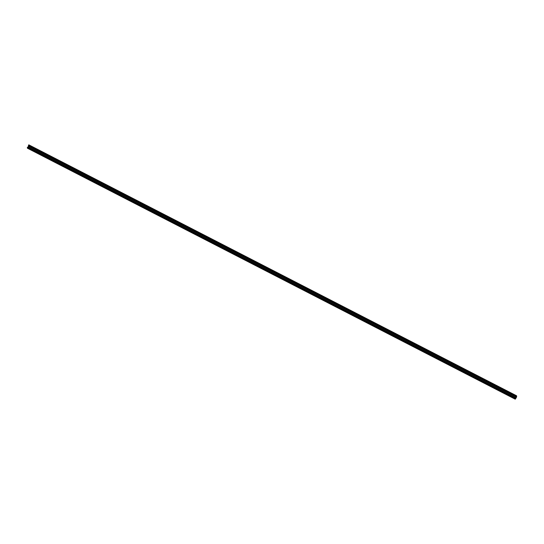 <?xml version="1.0" encoding="UTF-8"?>
<svg xmlns="http://www.w3.org/2000/svg" width="544" height="544" viewBox="0 0 544 544"><rect width="100%" height="100%" fill="white"/><g stroke="black" fill="none" stroke-linecap="round" stroke-linejoin="round"><path stroke-width="0.82" d="M516.576 395.78L28.642 145.024L516.582 395.78L516.664 396.909L515.209 399.167L27.411 148.199L515.202 399.16L515.093 398.385L27.309 147.444L514.991 398.691M27.37 147.832L515.209 399.16M27.887 146.989L515.63 397.916L515.284 398.426L27.309 147.444M28.621 146.316L28.206 147.07M28.642 145.024L28.397 146.078M515.481 398.902L515.63 397.916M516.589 396.936L515.556 398.806M28.322 146.166L516.113 397.113L516.514 396.406L516.644 396.8M28.608 145.506L516.426 396.345L28.635 145.398M516.392 396.454L516.14 396.998L28.349 146.05M516.582 395.78L28.798 144.833M28.506 145.262L516.426 396.345M28.54 145.336L516.331 396.277L28.533 145.323M27.9 146.914L515.685 397.861"/></g></svg>
